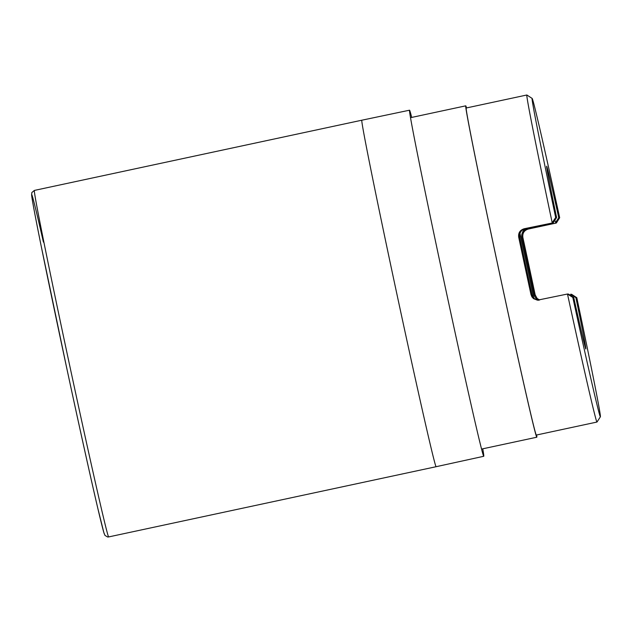 <?xml version="1.0" encoding="UTF-8"?>
<svg xmlns="http://www.w3.org/2000/svg" width="632" height="632" viewBox="0 0 632 632"><rect width="100%" height="100%" fill="white"/><g stroke="black" fill="none" stroke-linecap="round" stroke-linejoin="round"><path stroke-width="0.95" d="M482.777 448.807A176.976 2.165 -102.1 0 1 483.741 456.288A176.976 2.165 -102.1 0 1 483.733 456.288A176.976 2.165 -102.1 0 1 444.462 283.389A176.976 2.165 -102.1 0 1 409.536 110.197A176.976 2.165 -102.1 0 1 411.716 117.418M546.648 166.2A93.473 1.145 -102.1 0 0 556.61 217.55L555.678 217.487A162.811 1.991 77.9 0 1 532.136 98.41A162.811 1.991 77.9 0 1 559.676 217.756L558.743 217.692A93.473 1.145 77.9 0 0 546.641 166.2A93.473 1.145 -102.1 0 1 558.743 217.692L555.836 222.132L554.762 220.513M600.4 416.772L596.995 422.034A167.243 2.046 -102.1 0 1 596.979 422.05A167.243 2.046 -102.1 0 1 567.481 294.022L572.813 297.435A162.811 1.991 77.9 0 0 600.4 416.772A162.811 1.991 77.9 0 0 576.811 297.704L571.62 294.307L570.617 294.236L571.407 294.765L571.044 295.737M555.678 217.487L552.202 222.748A167.243 2.046 -102.1 0 1 526.851 94.998A167.243 2.046 -102.1 0 1 526.875 95.005L532.136 98.41M559.676 217.756L556.342 223.025L528.297 229.037C524.149 230.388 522.34 233.192 522.869 237.458L521.842 237.387A89.049 1.09 -102.1 0 1 534.159 294.804L535.344 297.538L538.093 300.192M466.534 107.93A169.455 2.07 77.9 0 0 465.744 105.836A169.455 2.07 77.9 0 0 502.203 285.711A169.455 2.07 77.9 0 0 536.797 437.218A169.455 2.07 77.9 0 0 536.663 434.982M526.851 94.998L466.203 108.001A167.243 2.046 77.9 0 0 502.187 285.53A167.243 2.046 77.9 0 0 536.339 435.053L596.979 422.05M571.407 294.765L575.871 297.632A93.473 1.145 -102.1 0 1 585.84 348.99A93.473 1.145 77.9 0 0 575.871 297.632L576.811 297.704M585.84 348.99A93.473 1.145 -102.1 0 1 573.745 297.498L572.813 297.435M556.602 217.558L553.205 222.812L524.157 228.76C520.018 230.095 518.193 232.9 518.69 237.174A167.243 2.046 77.9 0 0 527.854 280.023A167.243 2.046 77.9 0 0 530.999 294.591L531.907 296.835L533.519 298.644L537.476 300.176L567.481 294.022L568.484 294.093L573.745 297.498M539.57 300.01L537.105 298.423L535.178 294.875A167.243 2.046 77.9 0 0 522.869 237.458M524.536 228.989L522.869 231.454L521.771 234.63L521.842 237.379A7.086 7.086 93.8 0 1 527.293 228.966L556.342 223.025M533.819 298.059A89.049 1.09 77.9 0 0 519.954 233.413M532.76 296.621L532.026 294.662A89.049 1.09 -102.1 0 1 519.717 237.245L519.599 234.978M555.836 222.132L555.338 222.954M43.411 242.119A173.705 2.125 77.9 0 0 52.464 300.785A173.705 2.125 77.9 0 0 104.533 534.253M108.649 536.931A177.189 2.165 -102.1 0 1 69.33 363.827A177.189 2.165 -102.1 0 1 34.357 190.43L31.837 192.555L31.6 194.925C32.09 199.823 35.337 217.1 41.333 246.772L66.352 366.284C78.605 423.432 90.961 479.167 97.952 508.894L103.853 532.555L104.991 535.446L107.677 537.003L108.657 536.931A177.189 2.165 -102.1 0 1 108.649 536.931L436.119 466.708A177.189 2.165 -102.1 0 1 396.793 293.611A177.189 2.165 -102.1 0 1 361.82 120.214L409.536 110.197M436.119 466.708L436.119 466.708A177.189 2.165 -102.1 0 1 436.112 466.708L483.741 456.288M530.999 294.591L532.026 294.662A7.086 7.086 -86.2 0 0 537.982 300.2M524.157 228.76L525.16 228.823A7.086 7.086 -86.2 0 0 519.709 237.237L518.69 237.174M553.205 222.812L525.16 228.823L553.213 222.812M527.143 228.405L527.293 228.966L528.297 229.037M534.159 294.804L535.178 294.875M539.057 300.113A7.086 7.086 93.8 0 1 534.159 294.812M361.82 120.214L34.357 190.43M481.56 449.068L536.797 437.218M410.5 117.678L465.744 105.836M532.5 296.1C533.574 297.135 532.065 298.336 538.48 300.247M519.559 235.657C519.907 231.983 521.771 229.708 525.16 228.823"/></g></svg>
